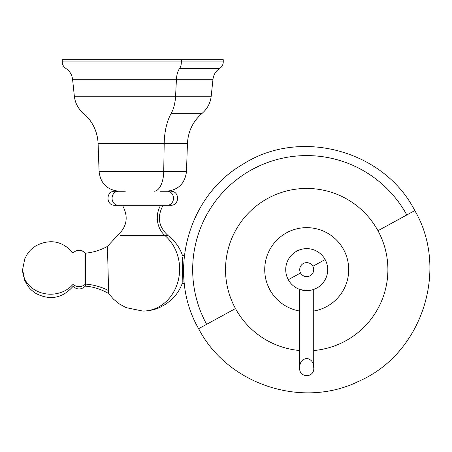 <?xml version="1.0" encoding="UTF-8"?>
<svg xmlns="http://www.w3.org/2000/svg" width="452" height="452" viewBox="0 0 452 452"><rect width="100%" height="100%" fill="white"/><g stroke="black" fill="none" stroke-linecap="round" stroke-linejoin="round"><path stroke-width="0.68" d="M312.061 289.935L313.716 289.427L313.716 367.397C315.061 378.358 298.365 378.352 299.716 367.397C298.365 378.352 315.067 378.358 313.716 367.397C313.694 362.498 311.394 359.481 306.829 358.34C302.122 359.357 299.749 362.374 299.716 367.397L299.716 289.427L302.145 290.127M306.185 290.625L299.716 289.427L299.716 367.397C299.749 362.374 302.122 359.357 306.829 358.34C311.394 359.481 313.694 362.498 313.716 367.397L313.716 289.427L312.112 289.924M304.094 290.466L301.987 290.088M288.291 279.698A20.995 20.995 0 0 0 316.779 288.06A20.995 20.995 0 0 0 325.141 259.567A20.995 20.995 0 0 0 296.648 251.21A20.995 20.995 0 0 0 288.291 279.698A20.995 20.995 0 0 1 296.648 251.21A20.995 20.995 0 0 1 325.141 259.567L312.857 266.279A7 7 0 0 1 310.072 275.776A7 7 0 0 1 300.574 272.991A7 7 0 0 1 303.36 263.493A7 7 0 0 1 312.857 266.279A7 7 0 0 0 303.36 263.493A7 7 0 0 0 300.574 272.991L288.291 279.698L300.574 272.991A7 7 0 0 0 310.072 275.776A7 7 0 0 0 312.857 266.279L325.141 259.567A20.995 20.995 0 0 1 316.779 288.06A20.995 20.995 0 0 1 288.291 279.698M305.676 290.602L306.399 290.625M269.867 289.766A41.991 41.991 0 0 1 286.585 232.786A41.991 41.991 0 0 1 343.565 249.504A41.991 41.991 0 0 1 313.716 311.038A41.991 41.991 0 0 0 343.565 249.504A41.991 41.991 0 0 0 286.585 232.786A41.991 41.991 0 0 0 299.716 311.038A41.991 41.991 0 0 1 269.867 289.766A41.991 41.991 0 0 0 299.716 311.038M377.957 230.712A81.179 81.179 0 0 1 313.716 350.515A81.179 81.179 0 0 0 377.957 230.712L414.812 210.581L377.957 230.712A81.179 81.179 0 0 0 267.793 198.388A81.179 81.179 0 0 0 235.469 308.558A81.179 81.179 0 0 1 267.793 198.388A81.179 81.179 0 0 1 377.957 230.712M299.716 350.515A81.179 81.179 0 0 1 235.469 308.558A81.179 81.179 0 0 0 299.716 350.515M313.716 311.038A41.991 41.991 0 0 0 343.565 249.504M198.62 328.689L235.469 308.558L198.62 328.689C166.737 273.505 187.444 196.27 242.639 164.443C299.682 127.492 383.867 150.036 414.812 210.581C449.429 269.912 421.902 353.899 358.865 381.222C302.411 409.235 227.531 384.686 198.62 328.689M406.8 214.96A114.045 114.045 0 0 0 252.041 169.551A114.045 114.045 0 0 0 206.632 324.31M184.156 281.918L182.19 281.918L182.535 257.352L182.19 281.918L184.156 281.918M120.498 235.633L165.053 235.633A41.991 36.849 90 0 1 177.704 282.477A41.991 36.849 90 0 1 142.775 311.072C148.572 311.055 154.109 309.914 159.386 307.648L166.082 304.015L171.997 299.241C176.534 294.823 179.924 289.625 182.167 283.63L182.19 281.918L182.167 283.63L184.343 283.63M122.402 205.248C128.741 216.7 127.074 226.825 117.39 235.633L107.44 246.397C100.57 250.205 93.219 252.459 85.4 253.171C81.36 249.459 77.23 249.357 73.009 252.866C62.438 240.972 50.065 238.616 35.9 245.809C29.075 250.606 28.922 252.075 27.216 254.239L24.77 258.827L22.6 269.635L24.77 280.443L27.216 285.031C28.922 287.195 29.075 288.658 35.9 293.461C50.065 300.648 62.438 298.297 73.009 286.404L73.009 284.353A8.396 7.368 -0 0 0 85.4 284.082L85.4 253.171L85.4 284.082A8.396 7.368 180 0 1 73.009 284.353A27.996 24.566 180 0 1 41.759 292.947A27.996 24.566 180 0 1 22.6 269.635A27.996 24.566 0 0 0 28.177 284.353A27.996 24.566 0 0 0 73.009 284.353L73.009 286.404C77.23 289.913 81.36 289.811 85.4 286.099L85.4 284.082L85.4 286.099C93.711 286.856 101.468 289.348 108.666 293.574L107.44 246.397L108.666 293.574L113.52 299.207L119.464 304.01L126.164 307.648L142.775 311.072A41.991 36.849 -90 0 0 165.053 302.529A41.991 36.849 -90 0 0 165.053 235.633A22.397 19.651 90 0 1 160.658 205.248A22.397 19.651 -90 0 0 165.053 235.633L168.161 235.633L165.053 235.633M85.4 284.082A55.268 48.505 180 0 1 108.587 290.602A55.268 48.505 0 0 0 85.4 284.082M118.209 205.248L167.342 205.248A7 6.142 -90 0 0 173.483 198.253A7 6.142 -90 0 0 167.342 191.252L160.274 191.252L167.342 191.252A7 6.142 90 0 1 173.483 198.253A7 6.142 90 0 1 167.342 205.248L114.78 205.248C105.751 205.683 105.751 190.817 114.78 191.252L118.209 191.252A7 6.142 -90 0 0 112.068 198.253A7 6.142 -90 0 0 118.209 205.248M125.277 191.252L118.209 191.252L125.277 191.252M170.771 191.252C179.8 190.817 179.8 205.683 170.771 205.248L167.342 205.248M218.079 59.681L67.472 59.681M119.368 191.252C107.367 190.145 100.61 183.619 99.084 171.664L98.101 143.482C97.462 131.362 92.575 121.311 83.428 113.333C78.196 108.808 75.173 103.107 74.354 96.231L72.569 79.281C71.981 74.642 69.744 71.02 65.856 68.421C63.562 66.868 62.376 64.704 62.291 61.93L62.291 59.681L223.26 59.681L223.26 61.93L181.359 61.93L181.359 59.681L181.359 61.93L62.291 61.93L223.26 61.93C223.175 64.704 221.988 66.868 219.7 68.421L179.653 68.421A7.701 3.689 -90 0 0 181.359 61.93A7.701 3.689 90 0 1 179.653 68.421L219.7 68.421C215.807 71.02 213.57 74.642 212.982 79.281L176.433 79.281A14.696 7.046 90 0 1 179.653 68.421A14.696 7.046 -90 0 0 176.433 79.281L72.569 79.281L212.982 79.281L211.197 96.231L175.579 96.231L176.433 79.281L175.579 96.231L74.354 96.231L211.197 96.231C210.383 103.107 207.355 108.808 202.123 113.333L171.229 113.333A25.894 12.413 -90 0 0 175.579 96.231A25.894 12.413 90 0 1 171.229 113.333L202.123 113.333C192.976 121.311 188.088 131.362 187.45 143.482L164.195 143.482A41.29 19.798 90 0 1 171.229 113.333A41.29 19.798 -90 0 0 164.195 143.482L98.101 143.482L187.45 143.482L186.467 171.664L163.72 171.664L164.195 143.482L163.72 171.664L99.084 171.664L186.467 171.664C184.947 183.619 178.184 190.145 166.183 191.252M153.996 191.252A20.295 9.729 -90 0 0 163.72 171.664A20.295 9.729 90 0 1 153.996 191.252M184.343 255.64L182.557 255.64C179.755 247.532 174.958 240.865 168.161 235.633C158.477 226.825 156.81 216.7 163.149 205.248"/></g></svg>
